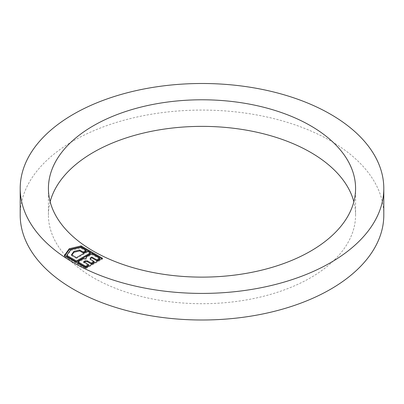 <?xml version="1.0" encoding="UTF-8"?>
<svg xmlns="http://www.w3.org/2000/svg" width="404" height="404" viewBox="0 0 404 404"><rect width="100%" height="100%" fill="white"/><g stroke="black" fill="none" stroke-linecap="round" stroke-linejoin="round"><path stroke-width="0.3" stroke-dasharray="2.02 1.52" d="M71.932 255.03L71.483 255.656L71.483 254.767M71.483 255.656L76.447 258.52L76.447 257.636M101.752 258.676L102.52 259.121L85.714 268.822L64.327 256.474L64.776 255.848M66.71 256.202L70.796 250.505L80.659 248.147L86.113 251.293M76.447 258.52L87.537 252.116L90.4 253.773M77.876 262.651L83.532 259.388L86.173 259.388L86.173 258.499L86.173 259.388M86.173 256.974L86.173 257.858L91.829 254.596L99.667 259.121M90.223 260.07L90.223 259.186L90.223 260.07L94.122 262.322M84.37 262.206L83.603 262.651L88.577 265.524M87.537 252.116L87.537 251.232M91.829 254.596L91.829 253.707M70.796 250.505L70.796 249.621M83.532 259.388L83.532 258.499M83.603 262.651L83.603 261.767M80.659 248.147L80.659 247.263M102.52 259.121L102.52 258.232M85.714 268.822L85.714 267.938M64.327 256.474L64.327 255.591M90.223 258.828L90.223 257.944M50.157 201.748A153.581 88.668 0 0 0 48.419 215.039A153.581 88.668 0 0 0 202 303.707A153.581 88.668 0 0 0 355.581 215.039A153.581 88.668 0 0 0 353.843 201.748M383.8 215.039A181.8 104.959 0 0 0 330.553 140.819A181.8 104.959 0 0 0 132.426 118.069A181.8 104.959 0 0 0 20.2 215.039M48.419 188.456L48.419 215.039M355.581 188.456L355.581 215.039"/><path stroke-width="0.61" d="M73.892 251.409L71.483 254.767L76.447 257.636L87.537 251.232L90.4 252.884L76.447 260.939L66.71 255.318L70.796 249.621L80.659 247.263L86.113 250.409L83.249 252.061L79.709 250.02L73.892 251.409L73.892 252.298L71.932 255.03M64.776 255.848L69.251 249.616L81.133 246.773L101.752 258.676M86.113 250.409L86.113 251.293L83.249 252.949L79.709 250.904L73.892 252.298M90.4 252.884L90.4 253.773L76.447 261.827L66.71 256.202L66.71 255.318M77.876 261.767L77.876 262.651L85.714 267.175L88.577 265.524L88.577 264.635L85.714 266.286L77.876 261.767L83.532 258.499L86.173 258.499L86.173 257.858M86.173 258.499L86.173 256.974L91.829 253.707L99.667 258.232L99.667 259.121L96.803 260.772L91.829 257.898L90.223 258.828L90.223 259.186L94.122 261.433L91.259 263.085L87.36 260.838L85.209 260.838L83.603 261.767L88.577 264.635M94.122 261.433L94.122 262.322L91.259 263.974L87.36 261.721L85.209 261.721L84.37 262.206M79.709 250.904L79.709 250.02M83.249 252.949L83.249 252.061M85.714 267.175L85.714 266.286M96.803 260.772L96.803 259.888L91.829 257.015L90.223 257.944L90.223 259.186M91.829 257.898L91.829 257.015M85.209 261.721L85.209 260.838M87.36 261.721L87.36 260.838M69.251 248.728L81.133 245.885L102.52 258.232L85.714 267.938L64.327 255.591L69.251 248.728L69.251 249.616M81.133 246.773L81.133 245.885M76.447 261.827L76.447 260.939M99.667 258.232L96.803 259.888M91.259 263.974L91.259 263.085M330.553 114.236A181.8 104.959 0 0 0 132.426 91.481A181.8 104.959 0 0 0 20.2 188.456A181.8 104.959 0 0 0 202 293.415A181.8 104.959 0 0 0 383.8 188.456A181.8 104.959 0 0 0 330.553 114.236M310.595 125.755A153.581 88.668 0 0 0 143.228 106.535A153.581 88.668 0 0 0 48.419 188.456A153.581 88.668 0 0 0 202 277.124A153.581 88.668 0 0 0 355.581 188.456A153.581 88.668 0 0 0 310.595 125.755M353.843 201.748A153.581 88.668 0 0 0 310.595 152.343A153.581 88.668 0 0 0 154.06 130.8A153.581 88.668 0 0 0 50.157 201.748M20.2 188.456L20.2 215.039A181.8 104.959 0 0 0 202 320.003A181.8 104.959 0 0 0 383.8 215.039L383.8 188.456"/></g></svg>
